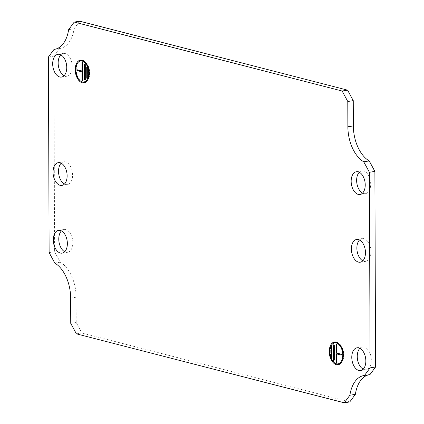 <?xml version="1.0" encoding="UTF-8"?>
<svg xmlns="http://www.w3.org/2000/svg" width="424" height="424" viewBox="0 0 424 424"><rect width="100%" height="100%" fill="white"/><g stroke="black" fill="none" stroke-linecap="round" stroke-linejoin="round"><path stroke-width="0.32" stroke-dasharray="2.12 1.59" d="M87.784 77.91L87.731 67.268L87.784 77.91L87.318 78.096M85.542 79.479L85.473 64.543L85.542 79.479L85.07 79.659M82.51 71.227L82.945 71.338L82.95 62.349L83.014 80.406L82.945 71.396L82.516 71.603M78.493 62.021A11.093 6.63 -99 0 0 76.415 72.409A11.093 6.63 -99 0 0 81.604 81.647M79.081 61.517A11.029 6.593 -99 0 0 76.453 72.403A11.029 6.593 -99 0 0 82.314 81.943M64.718 251.745A11.522 6.885 -99 0 0 65.842 252.179A11.522 6.885 -99 0 0 67.607 252.269A11.522 6.885 -99 0 0 72.78 241.261A11.522 6.885 -99 0 0 65.768 229.607A11.522 6.885 -99 0 0 64.003 229.511A11.522 6.885 -99 0 0 61.416 230.905M64.104 75.679A11.522 6.885 -99 0 0 65.227 76.113A11.522 6.885 -99 0 0 66.992 76.203A11.522 6.885 -99 0 0 72.165 65.195A11.522 6.885 -99 0 0 65.153 53.541A11.522 6.885 -99 0 0 63.388 53.445A11.522 6.885 -99 0 0 60.802 54.839M64.48 184.027A11.522 6.885 -99 0 0 65.609 184.461A11.522 6.885 -99 0 0 67.374 184.551A11.522 6.885 -99 0 0 72.541 173.543A11.522 6.885 -99 0 0 65.529 161.888A11.522 6.885 -99 0 0 63.764 161.793A11.522 6.885 -99 0 0 61.183 163.187M332.204 346.726L332.268 357.363L332.241 346.731L331.754 346.747M334.446 345.157L334.525 360.087L334.483 345.168L333.995 345.178M337.006 353.219L336.995 344.203L337.043 353.24M340.636 363.41A11.093 6.63 -99 0 0 340.928 363.177A11.093 6.63 -99 0 0 343.572 352.227A11.093 6.63 -99 0 0 337.674 342.629A11.093 6.63 -99 0 0 337.324 342.497M340.923 363.103A11.029 6.593 -99 0 0 343.535 352.233A11.029 6.593 -99 0 0 337.69 342.698M362.584 193.095A11.522 6.885 -99 0 0 363.707 193.529A11.522 6.885 -99 0 0 365.472 193.62A11.522 6.885 -99 0 0 370.645 182.612A11.522 6.885 -99 0 0 363.628 170.957A11.522 6.885 -99 0 0 361.868 170.861A11.522 6.885 -99 0 0 359.282 172.255M363.198 369.161A11.522 6.885 -99 0 0 364.322 369.596A11.522 6.885 -99 0 0 366.087 369.686A11.522 6.885 -99 0 0 371.26 358.678A11.522 6.885 -99 0 0 364.243 347.023A11.522 6.885 -99 0 0 362.483 346.927A11.522 6.885 -99 0 0 359.897 348.321M362.817 260.813A11.522 6.885 -99 0 0 363.946 261.248A11.522 6.885 -99 0 0 365.711 261.338A11.522 6.885 -99 0 0 370.883 250.33A11.522 6.885 -99 0 0 363.866 238.675A11.522 6.885 -99 0 0 362.101 238.579A11.522 6.885 -99 0 0 359.52 239.973M79.701 21.2L74.105 28.779A32.261 19.281 81 0 1 59.948 48.484A32.261 19.281 81 0 1 59.508 48.543L53.912 56.127L54.595 251.724L60.256 262.202A32.261 19.281 81 0 1 76.124 297.224L76.214 322.505L81.874 332.983L349.774 401.931M369.092 374.726A32.261 19.281 81 0 1 369.527 374.646A32.261 19.281 81 0 1 369.966 374.588M76.4 333.847L81.874 332.983M333.142 343.408A11.029 6.593 -99 0 0 330.513 354.294A11.029 6.593 -99 0 0 336.38 363.84M332.559 343.912A11.093 6.63 -99 0 0 330.476 354.3A11.093 6.63 -99 0 0 335.665 363.538M341.304 354.395L341.813 354.464L341.135 354.183M337.043 353.298L337.075 362.297L336.608 362.483M337.006 353.351L337.075 362.297M341.267 354.326L341.808 354.464M334.467 345.136L333.762 344.839M332.22 346.7L331.52 346.403M68.63 29.648L74.105 28.779M54.908 49.274L59.508 48.543M48.437 56.991L53.912 56.127M49.12 252.593L54.595 251.724M54.781 263.071L60.256 262.202M70.739 323.369L76.214 322.505M86.862 81.212A11.029 6.593 -99 0 0 89.475 70.342A11.029 6.593 -99 0 0 83.629 60.807M86.576 81.519A11.093 6.63 -99 0 0 86.867 81.281A11.093 6.63 -99 0 0 89.512 70.336A11.093 6.63 -99 0 0 83.613 60.738A11.093 6.63 -99 0 0 83.263 60.605M82.945 71.338L82.51 71.174M82.945 71.396L82.51 71.285M83.014 80.406L82.547 80.587M336.974 344.23L336.524 344.251M341.808 354.528L341.331 354.877M337.038 362.287L336.608 362.308M337.011 344.24L336.545 344.426M334.483 345.168L334.017 345.353M334.536 360.066L334.07 360.252M334.499 360.056L334.07 360.077M332.241 346.731L331.775 346.917M332.278 357.342L331.812 357.527M332.241 357.331L331.806 357.353M70.649 298.088L76.124 297.224M82.913 62.339L82.463 62.36M82.95 62.349L82.484 62.529M82.977 80.396L82.542 80.417M85.5 79.468L85.07 79.489M85.452 64.57L85.001 64.591M85.489 64.581L85.023 64.761M87.747 77.905L87.318 77.926M87.71 67.294L87.259 67.315M87.747 67.305L87.28 67.485M87.773 77.937L87.196 78.435M85.531 79.5L84.954 79.998M83.003 80.428L82.426 80.926M58.528 230.38L64.003 229.511M57.913 54.314L63.388 53.445M58.289 162.662L63.764 161.793M337.674 342.629L336.969 342.338M340.928 363.177L340.35 363.675M359.997 194.489L365.472 193.62M360.612 370.555L366.087 369.686M360.236 262.207L365.711 261.338M364.052 375.516L369.527 374.646M356.626 239.449L362.101 238.579M357.008 347.797L362.483 346.927M356.393 171.731L361.868 170.861M337.064 362.319L336.486 362.822M336.995 344.203L336.29 343.912M341.813 354.464L341.108 354.167M341.818 354.522L341.241 355.026M334.525 360.087L333.948 360.591M332.268 357.363L331.69 357.867M54.473 49.354L59.948 48.484M61.899 185.421L67.374 184.551M61.517 77.073L66.992 76.203M62.132 253.139L67.607 252.269M83.613 60.738L82.908 60.441M86.867 81.281L86.289 81.784M82.934 62.312L82.23 62.015M85.473 64.543L84.768 64.247M87.731 67.268L87.026 66.971"/><path stroke-width="0.64" d="M87.037 78.477A0.461 0.276 -99 0 0 87.318 78.096L87.28 67.485A0.461 0.276 81 0 0 86.719 67.342L86.756 77.952A0.461 0.276 -99 0 0 87.037 78.477M84.795 80.041A0.461 0.276 -99 0 0 85.07 79.659L85.023 64.761A0.461 0.276 81 0 0 84.456 64.618L84.508 79.516A0.461 0.276 -99 0 0 84.795 80.041M82.547 80.587A0.461 0.276 81 0 1 81.98 80.443L81.954 71.868L77.449 70.707A0.461 0.276 -99 0 1 77.444 69.806L81.949 70.962L81.917 62.386A0.461 0.276 -99 0 1 82.484 62.529L82.547 80.587M82.192 60.203A11.522 6.885 -99 0 0 75.196 69.674A11.522 6.885 -99 0 0 82.272 82.775A11.522 6.885 -99 0 0 86.289 81.784A11.522 6.885 -99 0 0 89.035 70.41A11.522 6.885 -99 0 0 82.908 60.441A11.522 6.885 -99 0 0 82.192 60.203M83.263 60.605A11.093 6.63 -99 0 0 82.924 60.505A11.093 6.63 -99 0 0 78.493 62.021A10.6 6.333 -99 0 0 75.975 72.478A10.6 6.333 -99 0 0 81.609 81.647A10.6 6.333 -99 0 0 82.267 81.869A10.6 6.333 -99 0 0 88.706 73.156A10.6 6.333 -99 0 0 82.198 61.104A10.6 6.333 -99 0 0 78.504 62.015L79.081 61.517A11.029 6.593 -99 0 1 82.924 60.568A11.029 6.593 -99 0 1 83.629 60.807M81.604 81.647A11.093 6.63 -99 0 0 82.998 82.235A11.093 6.63 -99 0 0 86.576 81.519M81.609 81.647L82.314 81.943A11.029 6.593 -99 0 0 82.998 82.177A11.029 6.593 -99 0 0 86.862 81.212M61.416 230.905A11.522 6.885 -99 0 0 59.005 241.966A11.522 6.885 -99 0 0 64.718 251.745M60.293 230.471A11.522 6.885 -99 0 0 58.528 230.38A11.522 6.885 -99 0 0 53.355 241.388A11.522 6.885 -99 0 0 60.372 253.043A11.522 6.885 -99 0 0 62.132 253.139A11.522 6.885 -99 0 0 67.305 242.131A11.522 6.885 -99 0 0 60.293 230.471M60.802 54.839A11.522 6.885 -99 0 0 58.39 65.9A11.522 6.885 -99 0 0 64.104 75.679M59.678 54.405A11.522 6.885 -99 0 0 57.913 54.314A11.522 6.885 -99 0 0 52.74 65.323A11.522 6.885 -99 0 0 59.758 76.977A11.522 6.885 -99 0 0 61.517 77.073A11.522 6.885 -99 0 0 66.69 66.065A11.522 6.885 -99 0 0 59.678 54.405M61.183 163.187A11.522 6.885 -99 0 0 58.766 174.253A11.522 6.885 -99 0 0 64.48 184.027M60.054 162.752A11.522 6.885 -99 0 0 58.289 162.662A11.522 6.885 -99 0 0 53.117 173.67A11.522 6.885 -99 0 0 60.134 185.325A11.522 6.885 -99 0 0 61.899 185.421A11.522 6.885 -99 0 0 67.072 174.412A11.522 6.885 -99 0 0 60.054 162.752M331.489 346.392A0.461 0.276 -99 0 0 331.208 346.774L331.245 357.379A0.461 0.276 81 0 0 331.812 357.527L331.775 346.917A0.461 0.276 -99 0 0 331.489 346.392M333.736 344.829A0.461 0.276 -99 0 0 333.455 345.205L333.508 360.103A0.461 0.276 81 0 0 334.07 360.252L334.017 345.353A0.461 0.276 -99 0 0 333.736 344.829M335.983 344.277A0.461 0.276 81 0 1 336.545 344.426L336.571 353.001L341.076 354.162A0.461 0.276 -99 0 1 341.082 355.063L336.577 353.902L336.608 362.483A0.461 0.276 -99 0 1 336.046 362.334L335.983 344.277L336.524 344.251M336.333 364.666A11.522 6.885 -99 0 0 340.35 363.675A11.522 6.885 -99 0 0 343.096 352.302A11.522 6.885 -99 0 0 336.969 342.338A11.522 6.885 -99 0 0 336.253 342.094A11.522 6.885 -99 0 0 329.257 351.57A11.522 6.885 -99 0 0 336.333 364.666M335.665 363.538A11.093 6.63 -99 0 0 337.064 364.131A11.093 6.63 -99 0 0 340.636 363.41M337.324 342.497A11.093 6.63 -99 0 0 336.985 342.401A11.093 6.63 -99 0 0 332.559 343.912M336.333 363.766A10.6 6.333 -99 0 0 342.767 355.047A10.6 6.333 -99 0 0 336.259 342.995A10.6 6.333 -99 0 0 332.564 343.906A10.6 6.333 -99 0 0 330.036 354.369A10.6 6.333 -99 0 0 335.676 363.543A10.6 6.333 -99 0 0 336.333 363.766M335.676 363.543L336.38 363.84A11.029 6.593 -99 0 0 337.064 364.068A11.029 6.593 -99 0 0 340.923 363.103M337.69 342.698A11.029 6.593 -99 0 0 336.985 342.459A11.029 6.593 -99 0 0 333.142 343.408L332.564 343.906M358.232 194.393A11.522 6.885 -99 0 0 359.997 194.489A11.522 6.885 -99 0 0 365.17 183.481A11.522 6.885 -99 0 0 358.158 171.821A11.522 6.885 -99 0 0 356.393 171.731A11.522 6.885 -99 0 0 351.22 182.739A11.522 6.885 -99 0 0 358.232 194.393M358.847 370.459A11.522 6.885 -99 0 0 360.612 370.555A11.522 6.885 -99 0 0 365.785 359.547A11.522 6.885 -99 0 0 358.773 347.887A11.522 6.885 -99 0 0 357.008 347.797A11.522 6.885 -99 0 0 351.835 358.805A11.522 6.885 -99 0 0 358.847 370.459M358.471 262.112A11.522 6.885 -99 0 0 360.236 262.207A11.522 6.885 -99 0 0 365.409 251.199A11.522 6.885 -99 0 0 358.391 239.539A11.522 6.885 -99 0 0 356.626 239.449A11.522 6.885 -99 0 0 351.459 250.457A11.522 6.885 -99 0 0 358.471 262.112M76.4 333.847L344.299 402.8L349.895 395.221A32.261 19.281 81 0 1 364.052 375.516A32.261 19.281 81 0 1 364.492 375.457L370.088 367.873L369.405 172.277L363.744 161.798A32.261 19.281 81 0 1 347.876 126.776L347.786 101.495L342.126 91.017L74.227 22.069L68.63 29.648A32.261 19.281 81 0 1 54.473 49.354A32.261 19.281 81 0 1 54.034 49.412L48.437 56.991L49.12 252.593L54.781 263.071A32.261 19.281 81 0 1 70.649 298.088L70.739 323.369L76.4 333.847M359.897 348.321A11.522 6.885 -99 0 0 357.485 359.388A11.522 6.885 -99 0 0 363.198 369.161M364.492 375.457L369.966 374.588L375.563 367.009L374.88 171.407L369.219 160.929A32.261 19.281 81 0 1 353.351 125.912L353.261 100.631L347.601 90.153L79.701 21.2L74.227 22.069M344.299 402.8L349.774 401.931L355.37 394.352A32.261 19.281 81 0 1 369.092 374.726M359.52 239.973A11.522 6.885 -99 0 0 357.103 251.035A11.522 6.885 -99 0 0 362.817 260.813M359.282 172.255A11.522 6.885 -99 0 0 356.87 183.322A11.522 6.885 -99 0 0 362.584 193.095M349.895 395.221L355.37 394.352M370.088 367.873L375.563 367.009M369.405 172.277L374.88 171.407M363.744 161.798L369.219 160.929M347.786 101.495L353.261 100.631M342.126 91.017L347.601 90.153M336.577 353.902L337.043 353.298L341.304 354.395M341.267 354.326L336.571 353.001M54.034 49.412L54.908 49.274M82.51 71.227L78.175 70.108L77.449 70.707M82.51 71.174L81.949 70.962M82.516 71.603L81.954 71.868M82.51 71.285L78.175 70.172M331.754 346.747L331.208 346.774M333.995 345.178L333.455 345.205M347.876 126.776L353.351 125.912M336.608 362.308L336.046 362.334M334.07 360.077L333.508 360.103M331.806 357.353L331.245 357.379M78.175 70.108L77.444 69.806M82.463 62.36L81.917 62.386M82.542 80.417L81.98 80.443M85.07 79.489L84.508 79.516M85.001 64.591L84.456 64.618M87.318 77.926L86.756 77.952M87.259 67.315L86.719 67.342"/></g></svg>
